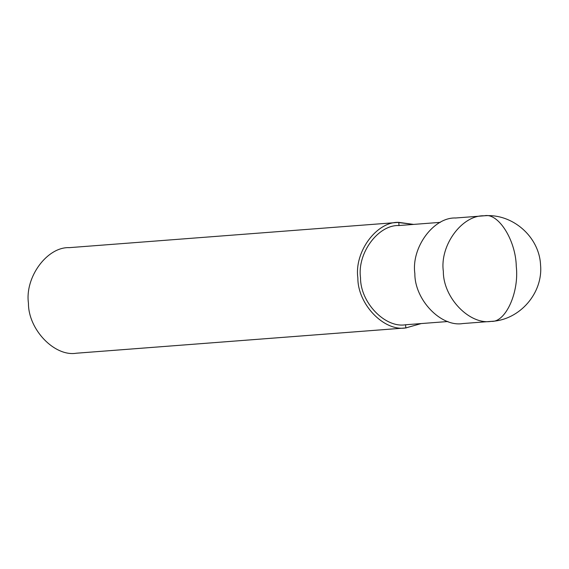 <?xml version="1.0" encoding="UTF-8"?>
<svg xmlns="http://www.w3.org/2000/svg" width="569" height="569" viewBox="0 0 569 569"><rect width="100%" height="100%" fill="white"/><g stroke="black" fill="none" stroke-linecap="round" stroke-linejoin="round"><path stroke-width="0.85" d="M455.776 217.991C433.635 216.995 411.124 247.543 414.851 273.533C414.595 299.771 440.961 327.282 462.789 323.555L491.282 321.371C505.535 322.644 519.284 292.416 516.275 266.399C515.813 240.182 498.209 212.358 484.269 215.8L484.496 215.786C512.527 213.311 539.391 236.868 540.557 265.033C543.167 293.014 519.853 319.906 491.822 321.329L462.789 323.555C440.961 327.282 414.595 299.771 414.851 273.533C411.124 247.543 433.635 216.995 455.776 217.991M484.496 215.786L484.269 215.8C498.209 212.358 515.813 240.182 516.275 266.399C519.284 292.416 505.535 322.644 491.282 321.371C469.453 325.098 443.095 297.587 443.343 271.349C439.624 245.353 462.128 214.812 484.269 215.8C462.128 214.812 439.624 245.353 443.343 271.349C443.095 297.587 469.453 325.098 491.282 321.371L462.789 323.555M447.945 321.513L405.583 324.764C385.071 328.263 360.284 302.409 360.526 277.743C357.026 253.312 378.186 224.599 398.997 225.53L398.784 222.365L413.627 224.406L397.703 222.443L398.784 222.365L398.997 225.53C378.186 224.599 357.026 253.312 360.526 277.743C360.284 302.409 385.071 328.263 405.583 324.764L405.797 327.929L405.583 324.764M421.238 323.569L405.797 327.929L421.238 323.569M406.337 327.893L76.929 353.178L405.797 327.929C383.968 331.656 357.602 304.145 357.858 277.907C354.138 251.918 376.642 221.369 398.784 222.365L68.835 247.686M398.784 222.365C376.642 221.369 354.138 251.918 357.858 277.907C357.602 304.145 383.968 331.656 405.797 327.929L76.388 353.214C54.56 356.941 28.201 329.43 28.45 303.192C24.73 277.203 47.234 246.654 69.375 247.643C47.234 246.654 24.73 277.203 28.45 303.192C28.201 329.43 54.56 356.941 76.388 353.214M483.728 215.843L455.236 218.027M440.335 222.351L398.485 225.566"/></g></svg>
